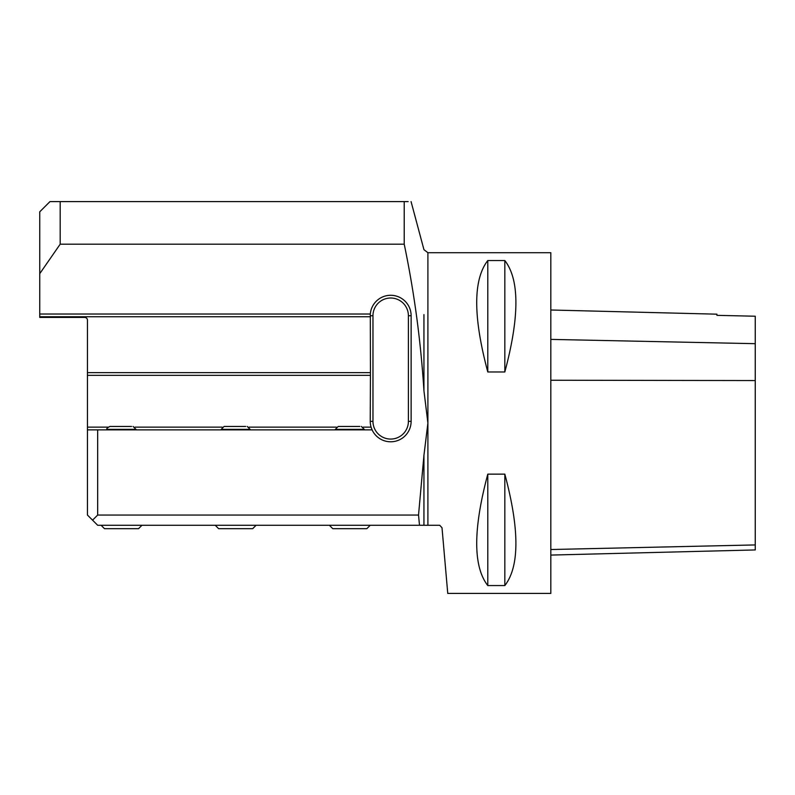 <?xml version="1.0" encoding="UTF-8"?>
<svg xmlns="http://www.w3.org/2000/svg" width="795" height="795" viewBox="0 0 795 795"><rect width="100%" height="100%" fill="white"/><g stroke="black" fill="none" stroke-linecap="round" stroke-linejoin="round"><path stroke-width="1.19" d="M408.401 421.35A17.719 17.719 0 0 1 390.683 439.069A17.719 17.719 0 0 1 372.964 421.35L372.964 315.724A17.719 17.719 0 0 1 390.683 298.016A17.719 17.719 0 0 1 408.401 315.724L408.401 421.35L411.124 421.35A20.441 20.441 0 0 1 372.1 429.866L87.45 429.866L87.45 515.051L92.558 520.159L97.676 515.051L97.676 429.866M423.944 314.601L423.944 390.782L427.899 423.049L427.899 252.701L550.826 252.701L550.826 593.408L447.754 593.408L442.01 527.761L439.774 525.316M439.297 525.266L419.502 525.266L418.528 515.051L423.944 455.326L423.944 525.266M487.792 260.541L504.825 260.541C519.592 279.602 519.592 316.738 504.825 371.971L487.792 371.971C473.025 316.738 473.025 279.602 487.792 260.541L487.792 371.971M487.792 474.138L504.825 474.138C519.592 529.361 519.592 566.507 504.825 585.567L487.792 585.567C473.025 566.507 473.025 529.361 487.792 474.138L487.792 585.567M92.558 520.159L97.676 525.266L419.502 525.266M372.1 429.866A20.441 20.441 0 0 1 371.076 427.144A20.441 20.441 0 0 0 372.1 429.866L371.076 427.144A20.441 20.441 0 0 1 370.241 421.35L370.44 372.626L87.45 372.626L87.45 320.156A2.723 2.723 0 0 0 84.727 317.434L39.75 317.434L39.75 211.808L49.976 201.592L404.218 201.592L404.218 244.174L60.191 244.174L39.75 273.669M408.163 201.592L404.218 201.592M423.944 360.125L423.944 390.782C420.813 341.234 414.245 292.371 404.218 244.174M427.899 525.266L427.899 423.049L423.944 455.326M418.528 515.051L97.676 515.051M370.44 372.626L370.311 314.025L39.75 314.025M370.311 314.025A20.441 20.441 0 0 0 370.271 314.621A20.441 20.441 0 0 1 391.538 295.303A20.441 20.441 0 0 1 411.124 315.724L411.124 421.35M60.191 244.174L60.191 201.592M87.45 372.626L87.45 429.866M87.45 375.349L370.241 375.349M215.216 525.266L218.625 528.675L252.701 528.675L256.099 525.266M329.359 525.266L332.767 528.675L366.833 528.675L370.241 525.266M101.074 525.266L104.483 528.675L138.559 528.675L141.967 525.266M504.825 474.138L504.825 585.567M504.825 260.541L504.825 371.971M550.826 310L716.921 314.174L716.921 315.347L755.25 316.221L755.25 343.678L550.826 339.395M550.826 555.079L755.25 549.941L755.25 343.678M359.837 426.458L338.213 426.458L335.321 429.36L364.279 429.36L364.279 429.866M245.695 426.458L224.081 426.458L221.179 429.36L250.137 429.36L250.137 429.866M131.553 426.458L109.939 426.458C107.216 427.819 106.242 428.783 107.037 429.36L136.005 429.36L136.005 429.866M408.401 315.724L411.124 315.724M370.371 315.724L372.964 315.724M370.241 421.35L372.964 421.35M371.076 427.144L363.255 427.144M336.345 427.144L249.113 427.144M222.212 427.144L134.971 427.144M108.07 427.144L87.45 427.144M370.44 316.748L39.75 316.748M755.25 544.933L550.826 549.524M755.25 380.557L550.826 380.239M427.899 252.701L423.944 249.67L411.065 201.592M364.279 429.36L361.387 426.458M335.321 429.36L335.321 429.866M250.137 429.36L247.245 426.458M221.179 429.36L221.179 429.866M136.005 429.36L133.103 426.458M107.037 429.36L107.037 429.866"/></g></svg>
